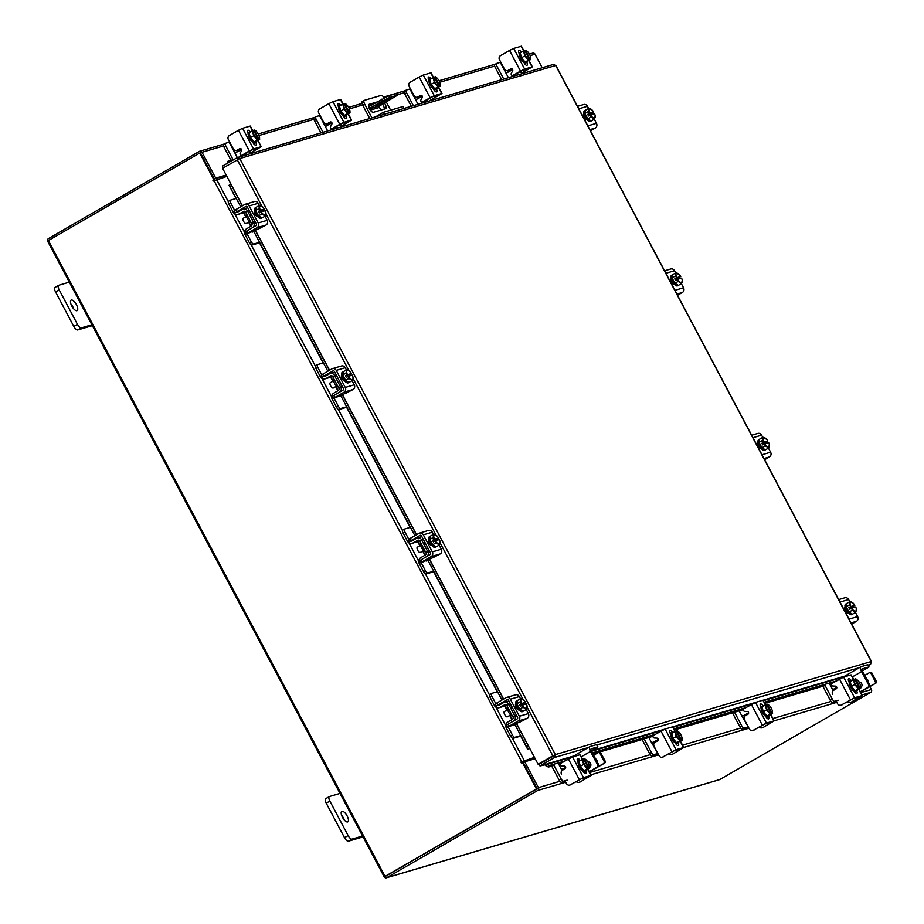 <?xml version="1.0" encoding="UTF-8"?>
<svg xmlns="http://www.w3.org/2000/svg" width="924" height="924" viewBox="0 0 924 924"><rect width="100%" height="100%" fill="white"/><g stroke="black" fill="none" stroke-linecap="round" stroke-linejoin="round"><path stroke-width="1.39" d="M377.419 104.4L374.878 105.81L377.419 104.4M369.508 108.836L379.856 105.786L397.251 95.345L395.83 93.682L397.251 95.345M379.856 105.786A1.213 1.109 -106.4 0 0 379.464 107.415L370.293 110.118M380.884 110.106L379.464 107.415M368.676 106.734L388.854 95.738L389.766 97.447L396.731 95.391M388.854 95.738L395.83 93.682M369.369 108.558L382.617 100.912L381.716 99.203M381.693 101.859L384.615 100.416M383.737 100.912L384.638 102.622L392.03 98.256L382.559 101.351L377.489 105.059L382.871 103.476L381.97 101.779M384.638 102.622L382.871 103.476M389.766 97.447L382.617 100.912M386.336 102.056L390.633 110.175M384.372 114.23L383.356 112.324L403.049 106.526L404.065 108.431M384.118 97.886A3.777 1.478 60 0 0 381.138 95.403L364.345 100.346A3.777 1.478 60 0 0 364.218 100.404A3.777 1.478 60 0 0 364.657 104.1L371.956 117.891M369.773 118.526L362.728 105.221A3.777 1.478 -120 0 1 362.289 101.525A3.777 1.478 -120 0 1 362.416 101.467L364.102 100.485M375.56 116.828L383.356 112.324M384.211 109.124A4.539 1.767 60 0 0 382.582 104.216M374.774 103.211L368.572 105.047M376.703 102.102L369.138 104.331A4.539 1.767 60 0 0 368.988 104.4A4.539 1.767 60 0 0 369.612 109.02A4.539 1.767 60 0 0 373.365 112.324L385.562 108.732A4.539 1.767 60 0 0 385.724 108.662A4.539 1.767 60 0 0 384.511 103.107M235.25 152.968L241.557 149.469M241.464 149.272L235.666 152.529M245.068 155.267L244.433 154.065M235.551 152.61L235.481 154.158L229.175 142.227L225.641 143.266A2.899 1.132 60 0 0 225.537 143.312A2.899 1.132 60 0 0 225.883 146.154L233.044 159.679M235.481 154.158L237.295 157.577M251.778 153.292L251.351 152.483L258.489 148.002M225.883 146.154L224.047 147.205L230.977 160.291M224.047 147.205A2.899 1.132 -120 0 1 223.712 144.363A2.899 1.132 -120 0 1 223.804 144.329L225.456 143.37M247.135 154.655L246.258 153.003M254.966 142.619A6.052 2.368 -120 0 1 254.793 142.758A6.052 2.368 -120 0 1 254.585 142.85A6.052 2.368 -120 0 1 249.572 138.461A6.052 2.368 -120 0 1 248.741 132.282A6.052 2.368 -120 0 1 248.937 132.201M249.133 132.617A6.052 2.368 -120 0 1 249.699 131.728A6.052 2.368 -120 0 1 249.907 131.635A6.052 2.368 -120 0 1 250.75 131.682M256.318 141.291A6.052 2.368 -120 0 1 255.752 142.204A6.052 2.368 -120 0 1 255.544 142.296A6.052 2.368 -120 0 1 254.065 141.961L259.656 139.374L254.019 141.973L257.311 140.067L253.673 135.759L252.379 130.758L249.087 132.652L250.381 137.653L254.019 141.973M253.95 141.88A6.052 2.368 -120 0 1 250.45 137.745M250.358 137.56A6.052 2.368 -120 0 1 249.11 132.756M253.557 142.735A6.052 2.368 -120 0 1 253.384 143.335M250.381 137.653L253.673 135.759M249.087 132.652L253.546 130.307L258.477 139.628M253.65 130.446L254.724 130.065L255.913 130.977A5.301 2.067 -120 0 1 256.757 131.809L257.08 132.201A5.301 2.067 -120 0 1 259.321 136.429L259.656 139.374M253.338 132.813A5.301 2.067 -120 0 1 253.603 130.353M255.705 137.503A5.301 2.067 -120 0 1 253.453 133.264M254.239 130.099L254.308 130.145A5.301 2.067 -120 0 1 255.913 130.977M259.17 139.42L254.308 130.145M259.436 136.879A5.301 2.067 -120 0 1 259.505 137.202A5.301 2.067 -120 0 1 259.17 139.339M258.477 139.547A5.301 2.067 -120 0 1 256.029 137.895M247.551 131.982A3.396 1.328 -120 0 1 248.29 132.825M248.129 133.495A3.396 1.328 -120 0 1 247.794 130.284A3.396 1.328 -120 0 1 247.909 130.238A3.396 1.328 -120 0 1 250 131.612M249.295 151.259A1.455 1.328 -106.4 0 0 251.305 152.46L261.249 146.731L257.657 140.54M238.438 130.296L242.573 128.286L253.523 148.949L249.376 150.958L238.438 130.296L229.371 135.539A3.026 2.772 -106.4 0 0 228.367 139.593L233.31 148.914A3.026 2.772 -106.4 0 0 237.133 150.185L239.662 148.729A1.455 1.328 73.6 0 1 241.499 150.774L240.217 153.13A1.455 1.328 73.6 0 0 241.788 155.301L242.677 155.036A1.455 1.328 73.6 0 1 242.388 155.093M258.616 148.233L251.686 150.011L242.943 154.932A1.455 1.328 73.6 0 1 242.677 155.036M240.367 148.568L238.011 149.931A3.026 2.772 73.6 0 1 237.456 150.173L236.579 150.427M253.523 148.949L260.949 146.754M249.376 150.958L242.053 155.186A1.455 1.328 73.6 0 1 241.788 155.301M255.74 142.215A3.396 1.328 -120 0 1 255.936 145.137A3.396 1.328 -120 0 1 252.933 142.585L252.795 142.308M242.573 128.286L250.312 126.068L252.714 130.619M253.661 142.781L253.707 142.874A3.396 1.328 -120 0 1 254.354 144.502M507.877 707.484A4.828 1.883 60 0 0 508.581 712.104A4.828 1.883 60 0 0 512.3 715.834M506.491 704.896L504.666 705.948A4.481 4.1 73.6 0 1 503.846 706.306L499.203 707.669A4.481 4.1 -106.4 0 0 500.023 707.322L504.666 705.948L506.906 710.106L504.712 705.924M497.493 691.683L491.672 693.404A2.899 1.132 60 0 0 491.568 693.439A2.899 1.132 60 0 0 491.914 696.28L490.078 697.343L494.363 705.439A4.481 4.1 -106.4 0 0 499.203 707.669M505.289 704.481L500.023 707.322M504.55 704.7A1.94 1.779 73.6 0 1 506.976 705.486M508.685 704.492L506.86 705.555L512.832 716.839L514.668 715.788L508.824 704.458A4.239 3.881 -106.4 0 0 503.476 702.679L498.948 705.289A2.183 1.998 73.6 0 1 498.544 705.462M491.914 696.28L495.795 703.614M490.078 697.343A2.899 1.132 -120 0 1 489.743 694.501A2.899 1.132 -120 0 1 489.836 694.455L491.487 693.508M508.246 727.142L512.439 735.054A2.899 1.132 60 0 0 514.911 737.283L520.732 735.562M513.501 725.386L515.095 724.913M514.911 737.283L513.074 738.345L520.674 736.105M513.074 738.345A2.899 1.132 -120 0 1 510.602 736.116L506.317 728.02A4.481 4.1 -106.4 0 1 507.807 722.014L512.335 719.403A1.94 1.779 73.6 0 0 512.97 716.805L516.435 715.268M514.506 720.443A4.239 3.881 -106.4 0 0 514.807 715.742L514.668 715.788M513.201 717.509L512.97 716.805M519.773 709.182A6.052 2.368 -120 0 0 523.088 711.191L522.372 711.642A6.052 2.368 -120 0 1 517.024 707.091A6.052 2.368 -120 0 1 516.32 701.166L517.29 700.611A6.052 2.368 -120 0 1 517.452 700.542M519.646 709.031A6.052 2.368 -120 0 1 517.983 706.537A6.052 2.368 -120 0 1 516.909 703.869M516.863 703.695A6.052 2.368 -120 0 1 517.29 700.611M515.731 706.352A3.142 1.224 -120 0 1 515.938 704.746A3.142 1.224 -120 0 1 516.031 704.7M507.646 709.667L504.331 711.584A3.026 1.178 60 0 0 504.689 714.552A3.026 1.178 60 0 0 507.357 716.828L510.672 714.91M519.704 709.135L523.157 711.226L526.449 709.332L522.996 707.241L519.704 709.135L522.996 707.23L522.337 705.151L520.42 706.259L519.577 704.654L521.482 703.557L520.143 701.859L516.851 703.765L519.704 709.135M516.851 703.753A6.11 2.391 60 0 0 516.851 703.765L520.143 701.859L520.755 698.567L517.463 700.473L516.851 703.753M524.208 700.658L520.755 698.567M523.007 699.491A5.301 2.067 -120 0 1 523.492 699.861A5.301 2.067 -120 0 1 525.56 702.344L523.631 703.464L524.231 704.585M526.449 709.332L527.061 706.04M524.936 707.969A5.301 2.067 -120 0 1 522.395 705.128L522.337 705.151M527.096 707.622A5.301 2.067 -120 0 1 525.248 708.165M521.482 703.557L521.552 703.522A5.301 2.067 -120 0 1 520.789 700.149M525.56 702.344L521.552 703.522M519.577 704.654L523.631 703.464M522.395 705.128L526.403 703.938A5.301 2.067 -120 0 1 527.084 706.086A5.301 2.067 -120 0 1 527.154 707.322M520.847 699.849A5.301 2.067 -120 0 1 522.695 699.306M519.011 709.967A3.396 1.328 -120 0 1 516.169 707.345A3.396 1.328 -120 0 1 515.777 704.019A3.396 1.328 -120 0 1 515.846 703.984L515.673 704.088M507.611 727.269L506.548 725.248L508.061 724.173L509.124 726.195L507.877 727.246L519.6 722.071M509.124 726.195L518.191 720.963A3.511 3.211 -106.4 0 0 519.357 716.25L510.325 699.214A3.511 3.211 -106.4 0 0 505.902 697.736L496.835 702.979L497.909 705L506.964 699.768A1.213 1.109 73.6 0 1 508.5 700.276L517.521 717.313A1.213 1.109 73.6 0 1 517.117 718.93L508.061 724.173M507.091 701.512L508.212 701.177M497.909 705L496.662 706.051M519.357 716.25L528.366 713.605L526.183 709.482M520.489 698.729L519.334 696.557L510.325 699.214M528.366 713.605A3.511 3.211 73.6 0 1 527.2 718.306L519.669 722.21M506.537 697.458L515.557 694.813A3.511 3.211 73.6 0 1 519.334 696.557M496.396 706.075L495.322 704.053L496.835 702.979M246.708 214.218A4.828 1.883 60 0 0 247.413 218.838A4.828 1.883 60 0 0 251.132 222.569M245.322 211.631L243.497 212.682A4.481 4.1 73.6 0 1 242.677 213.04L238.022 214.403A4.481 4.1 -106.4 0 0 238.854 214.056L243.497 212.682M236.325 198.417L230.503 200.138A2.899 1.132 60 0 0 230.399 200.173A2.899 1.132 60 0 0 230.746 203.026L228.909 204.077L233.195 212.173A4.481 4.1 -106.4 0 0 238.022 214.403M244.121 211.215L238.854 214.056M243.382 211.434A1.94 1.779 73.6 0 1 245.807 212.22M247.517 211.226L245.692 212.289L251.663 223.585L253.499 222.522L247.655 211.192A4.239 3.881 -106.4 0 0 242.307 209.413L237.78 212.035A2.183 1.998 73.6 0 1 237.376 212.197M230.746 203.026L234.627 210.36M228.909 204.077A2.899 1.132 -120 0 1 228.575 201.236A2.899 1.132 -120 0 1 228.667 201.189L230.319 200.242M247.078 233.876L251.27 241.788A2.899 1.132 60 0 0 253.742 244.017L259.563 242.307M252.333 232.12L253.927 231.647M253.742 244.017L251.905 245.079L259.505 242.839M251.905 245.079A2.899 1.132 -120 0 1 249.434 242.85L245.149 234.754A4.481 4.1 -106.4 0 1 246.627 228.748L251.166 226.137A1.94 1.779 73.6 0 0 251.802 223.539L255.267 222.003M253.338 227.177A4.239 3.881 -106.4 0 0 253.638 222.476L253.499 222.522M261.954 217.948L261.203 218.376A6.052 2.368 -120 0 1 255.856 213.825A6.052 2.368 -120 0 1 255.151 207.912L256.11 207.346A6.052 2.368 -120 0 1 256.283 207.276M258.477 215.766A6.052 2.368 -120 0 1 256.814 213.271A6.052 2.368 -120 0 1 255.74 210.603M255.694 210.429A6.052 2.368 -120 0 1 256.11 207.346M261.919 217.925A6.052 2.368 -120 0 1 258.605 215.916M254.55 213.086A3.142 1.224 -120 0 1 254.77 211.481A3.142 1.224 -120 0 1 254.862 211.434M246.477 216.412L243.162 218.318A3.026 1.178 60 0 0 243.52 221.286A3.026 1.178 60 0 0 246.188 223.562L249.503 221.645M258.535 215.87A6.11 2.391 60 0 0 258.535 215.881L261.989 217.96L265.28 216.066L261.827 213.975L258.535 215.881L261.827 213.975L261.157 211.885L259.251 212.994L258.397 211.4L260.314 210.291L258.974 208.593L255.682 210.499L258.535 215.87M255.682 210.487A6.11 2.391 60 0 0 255.682 210.499L258.974 208.593L259.586 205.301L256.295 207.207L255.682 210.487M263.04 207.392L259.586 205.301M261.839 206.225A5.301 2.067 -120 0 1 262.324 206.595A5.301 2.067 -120 0 1 264.391 209.078L262.462 210.198L263.063 211.319M265.28 216.066L265.893 212.774M263.767 214.715A5.301 2.067 -120 0 1 261.226 211.862L261.157 211.885M265.927 214.356A5.301 2.067 -120 0 1 264.079 214.899M260.314 210.291L260.372 210.256A5.301 2.067 -120 0 1 259.621 206.884M264.391 209.078L260.372 210.256M258.397 211.4L262.462 210.198M261.226 211.862L265.234 210.684A5.301 2.067 -120 0 1 265.916 212.82A5.301 2.067 -120 0 1 265.985 214.056M259.679 206.583A5.301 2.067 -120 0 1 261.527 206.04M257.842 216.701A3.396 1.328 -120 0 1 255.001 214.079A3.396 1.328 -120 0 1 254.608 210.753A3.396 1.328 -120 0 1 254.666 210.718L254.504 210.822M246.442 234.003L245.38 231.982L246.881 230.908L247.955 232.929L246.708 233.98L258.431 228.817M247.955 232.929L257.022 227.697A3.511 3.211 -106.4 0 0 258.177 222.996L249.157 205.948A3.511 3.211 -106.4 0 0 244.733 204.481L235.666 209.713L236.74 211.735L245.796 206.502A1.213 1.109 73.6 0 1 247.332 207.011L256.352 224.047A1.213 1.109 73.6 0 1 255.948 225.675L246.881 230.908M245.923 208.247L247.031 207.912M236.74 211.735L235.481 212.786M258.177 222.996L267.198 220.339L265.015 216.216M259.321 205.463L258.166 203.292L249.157 205.948M267.198 220.339A3.511 3.211 73.6 0 1 266.031 225.04L258.501 228.944M245.368 204.204L254.377 201.548A3.511 3.211 73.6 0 1 258.166 203.292M235.227 212.809L234.153 210.787L235.666 209.713M553.915 755.428L555.359 754.596L554.666 757.437L553.915 755.428L538.138 764.287L516.632 723.665M242.435 205.798L222.58 168.295L239.766 158.558L237.098 157.669L238.334 159.39L223.804 167.59M223.238 167.752L222.407 166.158L237.491 157.507L553.395 64.437L555.694 65.489L239.766 158.558L555.359 754.596L553.534 755.589M527.154 707.287L552.841 755.797L538.138 764.287M555.359 754.596L871.274 661.526L870.385 662.242L871.274 661.526L870.57 664.379L868.352 665.661M588.299 747.528L554.666 757.437L539.962 765.938L546.939 764.425A2.414 0.716 28.6 0 0 549.768 765.407L548.937 766.932A2.414 0.716 -151.4 0 1 546.107 765.938L546.904 764.391M553.822 755.855L539.119 764.344L539.962 765.938M227.281 163.34A2.414 0.924 -87.4 0 1 228.182 161.111L234.222 159.332M228.182 161.111L232.213 160.487M229.845 161.192A2.414 0.924 92.6 0 0 229.14 162.266M229.071 185.308L240.748 206.78M529.279 748.486L527.685 749.318L526.715 746.869L528.309 746.038L529.683 748.313M520.455 735.643L527.685 749.341L529.752 748.452M229.083 185.262L230.653 184.442L231.924 186.267L230.33 187.087M526.715 746.869L514.945 724.635M512.208 719.473L510.002 715.303M507.172 709.944L504.954 705.774M501.917 700.034L427.916 560.267M425.179 555.105L422.973 550.935M420.143 545.587L417.937 541.418M414.899 535.677L340.852 395.818M338.115 390.656L335.897 386.486M333.067 381.138L330.861 376.969M327.824 371.229L253.777 231.37M251.039 226.207L248.833 222.037M246.003 216.69L243.786 212.52M528.309 746.038L516.504 723.746M506.872 705.543L506.548 704.943M503.476 699.145L429.475 559.378M426.172 553.141L425.825 552.471M419.831 541.187L425.814 552.483L427.639 551.42L421.667 540.136L419.831 541.187L419.519 540.575M416.447 534.777L342.4 394.929M339.096 388.692L338.75 388.022L342.342 386.451M332.756 376.738L338.738 388.034L340.563 386.971L334.592 375.675L332.756 376.738L332.444 376.126M329.383 370.328L255.336 230.48M252.033 224.243L251.675 223.573M245.703 212.289L245.38 211.677M242.307 205.879L231.924 186.267M545.148 764.402A2.125 1.94 -106.4 0 0 546.072 765.915M831.843 683.587L829.764 684.199M825.12 685.562L764.876 703.314M743.381 709.644L674.508 729.937M653.014 736.266L592.942 753.961M560.741 763.455L558.662 764.067M554.019 765.43L548.937 766.932M836.035 681.08L764.298 702.217M745.668 707.703L673.919 728.84M655.301 734.326L592.365 752.864M564.934 760.949L549.768 765.407M542.192 67.729L535.031 54.193A2.125 1.94 73.6 0 0 532.732 53.142L529.394 54.123M224.37 143.982L199.746 151.236A2.125 1.94 -106.4 0 1 202.033 152.298L215.708 178.136L226.161 175.052M200.254 152.98L214.276 178.967L226.334 175.398M215.708 178.136L214.276 178.967M535.181 758.708L524.74 761.78L538.415 787.618A2.125 1.94 -106.4 0 1 537.71 790.459L386.821 877.638A2.125 1.94 -106.4 0 1 386.428 877.8L719.426 779.694A2.125 1.94 73.6 0 0 719.819 779.533L870.708 692.365L862 694.929M870.708 692.365A2.125 1.94 73.6 0 0 871.413 689.512L869.877 686.624M524.74 761.78L523.296 762.623L536.983 788.449M386.428 877.8A2.125 1.94 -106.4 0 1 384.141 876.737L47.759 241.43A2.125 1.94 -106.4 0 1 48.464 238.577L199.353 151.409A2.125 1.94 -106.4 0 1 199.746 151.236M536.879 788.865L385.92 876.067M213.64 180.861L214.553 179.499L213.86 179.706L212.89 180.261L213.225 181.092L226.865 176.38M534.476 757.38L520.928 762.057L521.275 762.889L523.019 762.081L537.121 788.726L536.428 788.934L522.326 762.288M534.626 757.657L520.928 762.057M213.86 179.706L199.757 153.061L48.36 240.517L385.031 876.391L536.428 788.934M214.553 179.499L200.45 152.853L199.757 153.061M521.679 762.658L521.621 761.85M385.031 876.391L537.121 788.726M506.364 73.1L512.67 69.6M512.566 69.404L506.779 72.661M516.169 75.398L515.534 74.197M506.664 72.73L506.595 74.29L500.277 62.358L496.754 63.398A2.899 1.132 60 0 0 496.65 63.433A2.899 1.132 60 0 0 496.985 66.274L503.753 79.06M506.595 74.29L508.396 77.685M522.892 73.423L522.464 72.615M496.985 66.274L495.16 67.337L501.686 79.672M495.16 67.337A2.899 1.132 -120 0 1 494.814 64.495A2.899 1.132 -120 0 1 494.918 64.449L496.569 63.502M518.249 74.786L517.371 73.135M526.079 62.751A6.052 2.368 -120 0 1 525.895 62.89A6.052 2.368 -120 0 1 525.687 62.982A6.052 2.368 -120 0 1 520.686 58.582A6.052 2.368 -120 0 1 519.842 52.414A6.052 2.368 -120 0 1 520.05 52.322M520.247 52.749A6.052 2.368 -120 0 1 520.813 51.859A6.052 2.368 -120 0 1 521.021 51.767A6.052 2.368 -120 0 1 521.864 51.813M527.431 61.423A6.052 2.368 -120 0 1 526.865 62.335A6.052 2.368 -120 0 1 526.657 62.416A6.052 2.368 -120 0 1 525.178 62.081M525.051 62.012A6.052 2.368 -120 0 1 521.563 57.877M521.459 57.681A6.052 2.368 -120 0 1 520.224 52.887M524.659 62.867A6.052 2.368 -120 0 1 524.486 63.467M520.2 52.784L521.494 57.785L525.132 62.093L530.769 59.506L525.132 62.104A6.11 2.391 60 0 0 525.132 62.104L528.413 60.199L524.786 55.89L523.492 50.878L520.2 52.784L524.716 50.485L529.591 59.76M521.494 57.785L524.786 55.89M524.763 50.577L525.825 50.185L527.015 51.109A5.301 2.067 -120 0 1 527.858 51.94L528.193 52.322A5.301 2.067 -120 0 1 530.434 56.56L530.769 59.506M524.451 52.945A5.301 2.067 -120 0 1 524.716 50.485M526.807 57.635A5.301 2.067 -120 0 1 524.566 53.396M525.352 50.231L525.409 50.277A5.301 2.067 -120 0 1 527.015 51.109M530.284 59.552L525.409 50.277M530.549 57.011A5.301 2.067 -120 0 1 530.619 57.323A5.301 2.067 -120 0 1 530.284 59.471M529.579 59.679A5.301 2.067 -120 0 1 527.142 58.016M518.653 52.114A3.396 1.328 -120 0 1 519.392 52.957M519.23 53.627A3.396 1.328 -120 0 1 518.895 50.416A3.396 1.328 -120 0 1 519.011 50.37A3.396 1.328 -120 0 1 521.113 51.744M520.397 71.391A1.455 1.328 -106.4 0 0 522.407 72.592L529.602 68.133M509.54 50.427L513.686 48.418L524.624 69.081L520.478 71.09L509.54 50.427L500.473 55.659A3.026 2.772 -106.4 0 0 499.48 59.714L504.423 69.046A3.026 2.772 -106.4 0 0 508.235 70.316L510.764 68.861A1.455 1.328 73.6 0 1 512.612 70.905L511.33 73.262A1.455 1.328 73.6 0 0 512.901 75.433L513.779 75.167A1.455 1.328 73.6 0 1 513.501 75.214M529.729 68.364L522.799 70.132L514.044 75.052A1.455 1.328 73.6 0 1 513.779 75.167M511.48 68.699L509.124 70.062A3.026 2.772 73.6 0 1 508.57 70.293L507.68 70.559M524.624 69.081L532.051 66.886L528.759 60.661M520.478 71.09L513.167 75.318A1.455 1.328 73.6 0 1 512.901 75.433M529.002 60.522L532.363 66.863L522.407 72.592M525.895 62.89L526.865 62.335A3.396 1.328 -120 0 1 527.05 65.269A3.396 1.328 -120 0 1 524.047 62.716L523.896 62.439M513.686 48.418L521.425 46.2L523.827 50.751M524.774 62.901L524.82 63.005A3.396 1.328 -120 0 1 525.456 64.634M598.995 752.459A1.513 1.386 73.6 0 1 600.9 753.095L605.128 761.076A1.513 1.386 73.6 0 1 604.631 763.109L589.373 771.921M600.9 753.095L599.93 753.383L604.157 761.364L605.128 761.076M599.93 753.383A1.513 1.386 -106.4 0 0 598.024 752.748L593.635 755.278M604.631 763.109L598.071 766.62M603.661 763.397A1.513 1.386 -106.4 0 0 604.157 761.364M597.158 761.919A3.188 2.922 -106.4 0 0 595.495 758.766M565.684 767.324L564.102 768.237L564.518 769.022M558.073 762.958L560.856 768.202L562.531 769.068L564.102 768.237M551.732 766.1L559.159 780.11A2.899 1.132 60 0 0 561.619 782.339L565.222 781.277M553.43 764.333L561.168 778.944A2.899 1.132 60 0 0 563.64 781.173L567.174 780.133M584.915 771.274A6.052 2.368 -120 0 1 584.742 771.413A6.052 2.368 -120 0 1 584.534 771.505A6.052 2.368 -120 0 1 579.521 767.105A6.052 2.368 -120 0 1 578.69 760.937A6.052 2.368 -120 0 1 578.886 760.845M586.266 769.946A6.052 2.368 -120 0 1 585.701 770.859A6.052 2.368 -120 0 1 585.493 770.939A6.052 2.368 -120 0 1 584.014 770.604M583.899 770.535A6.052 2.368 -120 0 1 580.399 766.4M580.307 766.204A6.052 2.368 -120 0 1 579.059 761.411M579.082 761.272A6.052 2.368 -120 0 1 579.648 760.383A6.052 2.368 -120 0 1 579.856 760.29A6.052 2.368 -120 0 1 580.699 760.337M583.968 770.628L589.604 768.029L583.968 770.628A6.11 2.391 60 0 0 583.968 770.628L587.26 768.722L583.622 764.402L580.33 766.308L583.968 770.616M583.622 764.402L582.328 759.401L579.036 761.307L580.33 766.308M589.604 768.029L589.269 765.084A5.301 2.067 -120 0 0 587.029 760.845L586.705 760.464A5.301 2.067 -120 0 0 585.862 759.632L584.673 758.72A6.11 2.391 -120 0 1 584.673 758.72L583.598 759.089M579.036 761.307L583.494 758.962L588.426 768.202A5.301 2.067 -120 0 1 585.978 766.539M589.385 765.534A5.301 2.067 -120 0 1 589.454 765.846A5.301 2.067 -120 0 1 589.119 767.994L589.119 768.075M589.119 767.994L584.187 758.754M585.643 766.158A5.301 2.067 -120 0 1 583.402 761.919M583.287 761.468A5.301 2.067 -120 0 1 583.552 759.008M584.257 758.8A5.301 2.067 -120 0 1 585.862 759.632M585.654 770.882A3.396 1.328 -120 0 1 585.689 773.411A3.396 1.328 -120 0 1 585.573 773.457A3.396 1.328 -120 0 1 582.744 770.962M561.503 774.254A3.026 2.772 -106.4 0 1 562.497 770.189L565.026 768.733A1.455 1.328 73.6 0 0 564.345 766.008L561.746 765.892A1.455 1.328 73.6 0 1 561.064 763.178L572.522 756.941L583.471 777.604L570.258 784.846L581.635 778.655L589.166 776.46L580.388 781.866L591.198 775.386L583.471 777.604M576.253 781.635A3.026 2.772 -106.4 0 0 579.498 782.131M571.136 784.591A3.026 2.772 73.6 0 1 570.582 784.822L569.704 785.088A3.026 2.772 -106.4 0 0 570.258 784.846M582.409 759.366L579.96 754.746L572.522 756.941M579.96 754.746L582.663 759.262M578.077 762.15L577.927 761.884A3.396 1.328 -120 0 1 577.535 758.558A3.396 1.328 -120 0 1 580.018 760.256M569.704 785.088A3.026 2.772 -106.4 0 1 566.435 783.575L564.957 780.792M580.388 781.866A3.026 2.772 73.6 0 1 579.833 782.108L578.944 782.362M583.598 771.424A3.396 1.328 -120 0 1 584.095 772.776M577.292 760.244A3.396 1.328 -120 0 1 578.262 761.422M870.096 672.591A1.513 1.386 73.6 0 1 872.013 673.226L876.241 681.207A1.513 1.386 73.6 0 1 875.744 683.24L860.475 692.053M872.013 673.226L871.043 673.504L875.271 681.496L876.241 681.207M871.043 673.504A1.513 1.386 -106.4 0 0 869.126 672.868L864.749 675.398M875.744 683.24L869.184 686.751M874.762 683.529A1.513 1.386 -106.4 0 0 875.271 681.496M868.271 682.051A3.188 2.922 -106.4 0 0 866.596 678.897M836.786 687.456L835.215 688.368L835.631 689.154M829.186 683.09L831.958 688.334L833.633 689.2L835.215 688.368M822.845 686.232L830.26 700.242A2.899 1.132 60 0 0 832.732 702.471L836.336 701.408M824.543 684.465L832.281 699.075A2.899 1.132 60 0 0 834.753 701.304L838.276 700.265M856.028 691.406A6.052 2.368 -120 0 1 855.843 691.545A6.052 2.368 -120 0 1 855.636 691.626A6.052 2.368 -120 0 1 850.634 687.237A6.052 2.368 -120 0 1 849.791 681.069A6.052 2.368 -120 0 1 849.999 680.976M857.38 690.078A6.052 2.368 -120 0 1 856.814 690.99A6.052 2.368 -120 0 1 856.606 691.071A6.052 2.368 -120 0 1 855.127 690.736L860.718 688.161L855.081 690.748A6.11 2.391 60 0 1 855.07 690.748L858.361 688.854L854.735 684.534L851.443 686.44L855.07 690.748M855 690.667A6.052 2.368 -120 0 1 851.512 686.52M851.408 686.336A6.052 2.368 -120 0 1 850.172 681.542M850.196 681.404A6.052 2.368 -120 0 1 850.761 680.514A6.052 2.368 -120 0 1 850.969 680.422A6.052 2.368 -120 0 1 851.812 680.468M854.735 684.534L853.429 679.533L850.149 681.438L851.443 686.44M860.718 688.161L860.383 685.215A5.301 2.067 -120 0 0 858.142 680.976L857.807 680.584A5.301 2.067 -120 0 0 856.964 679.764L855.786 678.84A6.11 2.391 -120 0 1 855.786 678.84L854.712 679.221M850.149 681.438L854.665 679.14L859.528 688.334A5.301 2.067 -120 0 1 857.091 686.671M860.498 685.666A5.301 2.067 -120 0 1 860.567 685.978A5.301 2.067 -120 0 1 860.232 688.126L860.232 688.207M860.232 688.126L855.301 678.886M856.756 686.278A5.301 2.067 -120 0 1 854.515 682.051M854.4 681.6A5.301 2.067 -120 0 1 854.665 679.14M855.358 678.932A5.301 2.067 -120 0 1 856.964 679.764M856.767 691.013A3.396 1.328 -120 0 1 856.791 693.543A3.396 1.328 -120 0 1 856.675 693.589A3.396 1.328 -120 0 1 853.845 691.094M832.605 694.374A3.026 2.772 -106.4 0 1 833.61 690.32L836.139 688.865A1.455 1.328 73.6 0 0 835.458 686.139L832.859 686.024A1.455 1.328 73.6 0 1 832.178 683.31L843.635 677.073L854.573 697.736L841.371 704.977L852.736 698.787L860.279 696.592L851.489 701.997L862.311 695.518L854.573 697.736M847.366 701.766A3.026 2.772 -106.4 0 0 850.611 702.252M842.249 704.723A3.026 2.772 73.6 0 1 841.695 704.954L840.817 705.22A3.026 2.772 -106.4 0 0 841.371 704.977M853.51 679.498L851.062 674.878L843.635 677.073M851.062 674.878L853.776 679.394M849.179 682.282L849.041 682.016A3.396 1.328 -120 0 1 848.648 678.69A3.396 1.328 -120 0 1 851.131 680.387M840.817 705.22A3.026 2.772 -106.4 0 1 837.548 703.707L836.07 700.912M851.489 701.997A3.026 2.772 73.6 0 1 850.935 702.24L850.057 702.494M854.712 691.556A3.396 1.328 -120 0 1 855.208 692.908M848.394 680.376A3.396 1.328 -120 0 1 849.364 681.554M587.733 761.826A3.026 2.772 73.6 0 1 587.768 761.815A3.026 2.772 73.6 0 0 587.733 761.826A3.026 2.772 73.6 0 1 589.604 767.428M596.546 744.629L590.09 746.523A4.955 1.929 60 0 0 589.916 746.604A4.955 1.929 60 0 0 590.494 751.443L597.262 764.229L598.232 763.952L591.464 751.166A2.414 0.947 60 0 1 591.187 748.786A2.414 0.947 60 0 1 591.268 748.752L597.724 746.858L596.546 744.629L597.724 746.858M591.302 750.831L597.932 746.835M574.936 756.225A4.955 1.929 -120 0 1 575.456 754.954A4.955 1.929 -120 0 1 575.617 754.885M589.223 771.656L596.465 767.474A2.414 2.218 -106.4 0 0 597.262 764.229M598.232 763.952A2.414 2.218 73.6 0 1 597.435 767.197L596.465 767.474M589.339 771.863L597.435 767.197M858.846 681.958A3.026 2.772 73.6 0 1 858.87 681.935A3.026 2.772 73.6 0 0 858.846 681.958A3.026 2.772 73.6 0 1 860.718 687.548M867.648 664.76L861.191 666.654A4.955 1.929 60 0 0 861.029 666.735A4.955 1.929 60 0 0 861.595 671.575L868.375 684.361L869.345 684.072L862.566 671.286A2.414 0.947 60 0 1 862.288 668.918A2.414 0.947 60 0 1 862.369 668.884L868.826 666.978L867.648 664.76L868.826 666.978M862.404 670.963L869.045 666.966M846.049 676.356A4.955 1.929 -120 0 1 846.557 675.086A4.955 1.929 -120 0 1 846.731 675.017M860.336 691.787L867.567 687.606A2.414 2.218 -106.4 0 0 868.375 684.361M869.345 684.072A2.414 2.218 73.6 0 1 868.537 687.317L867.567 687.606M860.452 691.995L868.537 687.317M347.62 821.944A6.052 2.368 60 0 0 347.828 821.852A6.052 2.368 60 0 0 346.985 815.684A6.052 2.368 60 0 0 341.972 811.295A6.052 2.368 60 0 0 341.776 811.388A6.052 2.368 60 0 0 342.608 817.555A6.052 2.368 60 0 0 347.62 821.944M344.386 820.096A6.052 2.368 60 0 0 341.58 815.234M340.02 793.404L329.475 796.511A4.597 1.802 60 0 0 329.325 796.58A4.597 1.802 60 0 0 329.856 801.073L348.129 835.585A4.597 1.802 60 0 0 352.032 839.108L362.578 836.001M329.856 801.073L326.23 803.164L344.502 837.675L348.129 835.585M352.032 839.108L348.406 841.21L363.04 836.89M348.406 841.21A4.597 1.802 -120 0 1 344.502 837.675M326.23 803.164A4.597 1.802 -120 0 1 325.698 798.671A4.597 1.802 -120 0 1 325.849 798.602L329.187 796.673M76.923 310.707A6.052 2.368 60 0 0 77.131 310.614A6.052 2.368 60 0 0 76.299 304.446A6.052 2.368 60 0 0 71.287 300.046A6.052 2.368 60 0 0 71.079 300.138A6.052 2.368 60 0 0 71.922 306.306A6.052 2.368 60 0 0 76.923 310.707M73.701 308.859A6.052 2.368 60 0 0 70.894 303.996M69.323 282.155L58.789 285.262A4.597 1.802 60 0 0 58.628 285.331A4.597 1.802 60 0 0 59.171 289.836L77.443 324.336A4.597 1.802 60 0 0 81.347 327.87L91.88 324.763M59.171 289.836L55.544 291.926L73.816 326.438L77.443 324.336M81.347 327.87L77.72 329.96L92.354 325.652M77.72 329.96A4.597 1.802 -120 0 1 73.816 326.438M55.544 291.926A4.597 1.802 -120 0 1 55.013 287.422A4.597 1.802 -120 0 1 55.163 287.364L58.501 285.435M333.783 378.667A4.828 1.883 60 0 0 334.488 383.287A4.828 1.883 60 0 0 338.196 387.017M332.397 376.08L330.561 377.131A4.481 4.1 73.6 0 1 329.741 377.489L325.098 378.852A4.481 4.1 -106.4 0 0 325.918 378.505L330.561 377.131M323.4 362.866L317.579 364.587A2.899 1.132 60 0 0 317.475 364.633A2.899 1.132 60 0 0 317.81 367.475L315.985 368.526L320.27 376.622A4.481 4.1 -106.4 0 0 325.098 378.852M331.185 375.664L325.918 378.505M330.457 375.883A1.94 1.779 73.6 0 1 332.883 376.669M334.592 375.675L334.731 375.641A4.239 3.881 -106.4 0 0 329.383 373.862L324.855 376.484A2.183 1.998 73.6 0 1 324.451 376.657M317.81 367.475L321.702 374.809M315.985 368.526A2.899 1.132 -120 0 1 315.638 365.685A2.899 1.132 -120 0 1 315.742 365.65L317.394 364.691M334.153 398.325L338.346 406.237A2.899 1.132 60 0 0 340.806 408.466L346.639 406.756M339.408 396.569L340.991 396.096M340.806 408.466L338.981 409.528L346.581 407.288M338.981 409.528A2.899 1.132 -120 0 1 336.509 407.299L332.224 399.203A4.481 4.1 -106.4 0 1 333.703 393.197L338.23 390.586A1.94 1.779 73.6 0 0 338.877 387.988M340.413 391.637A4.239 3.881 -106.4 0 0 340.713 386.925L340.563 386.971M345.599 380.318L348.891 378.424L348.233 376.334L346.315 377.442L345.472 375.849L347.389 374.74L346.05 373.042L346.65 369.762L343.358 371.656L342.758 374.948L345.599 380.318A6.11 2.391 60 0 0 345.611 380.33L349.064 382.409L348.279 382.825A6.052 2.368 -120 0 1 342.931 378.274A6.052 2.368 -120 0 1 342.227 372.36L343.185 371.794A6.052 2.368 -120 0 1 343.347 371.725M345.541 380.214A6.052 2.368 -120 0 1 343.89 377.72A6.052 2.368 -120 0 1 342.816 375.052M342.769 374.878A6.052 2.368 -120 0 1 343.185 371.794M348.995 382.374A6.052 2.368 -120 0 1 345.68 380.365M341.626 377.535A3.142 1.224 -120 0 1 341.845 375.929A3.142 1.224 -120 0 1 341.926 375.883M333.552 380.861L330.238 382.767A3.026 1.178 60 0 0 330.584 385.735A3.026 1.178 60 0 0 333.264 388.011L336.579 386.093M348.891 378.424A6.11 2.391 60 0 0 348.902 378.424L352.356 380.515L349.064 382.409M348.902 378.424L345.611 380.33M346.05 373.042L342.758 374.948L346.05 373.042M265.985 214.022L348.937 370.697L346.65 369.762M345.472 375.849L351.455 373.527A5.301 2.067 -120 0 0 349.399 371.044A5.301 2.067 -120 0 0 348.914 370.674L350.104 371.841M349.538 374.647L350.127 375.768M352.356 380.515L353.06 378.505L436.012 535.146M352.956 377.223L353.06 378.505A5.301 2.067 -120 0 0 352.991 377.269L353.049 377.581M350.843 379.163A5.301 2.067 -120 0 1 348.29 376.311L348.233 376.334M353.003 378.805A5.301 2.067 -120 0 1 351.155 379.348M347.389 374.74L347.447 374.705A5.301 2.067 -120 0 1 346.696 371.332M351.455 373.527L347.447 374.705M348.29 376.311L352.298 375.132A5.301 2.067 -120 0 1 352.991 377.269M346.754 371.032A5.301 2.067 -120 0 1 348.602 370.489M344.906 381.15A3.396 1.328 -120 0 1 342.076 378.528A3.396 1.328 -120 0 1 341.672 375.202A3.396 1.328 -120 0 1 341.741 375.167M333.518 398.452L332.444 396.431L333.957 395.357L335.031 397.378L333.783 398.429L345.495 393.266M335.031 397.378L344.098 392.146A3.511 3.211 -106.4 0 0 345.253 387.445L336.232 370.397A3.511 3.211 -106.4 0 0 331.797 368.93L322.742 374.162L323.804 376.183L332.871 370.951A1.213 1.109 73.6 0 1 334.396 371.46L343.428 388.496A1.213 1.109 73.6 0 1 343.023 390.124L333.957 395.357M332.987 372.695L334.107 372.36M323.804 376.183L322.557 377.235M345.253 387.445L354.262 384.788L352.079 380.665M346.385 369.912L345.241 367.74L336.232 370.397M354.262 384.788A3.511 3.211 73.6 0 1 353.107 389.489L345.564 393.393M332.444 368.653L341.453 365.996A3.511 3.211 73.6 0 1 345.241 367.74M322.291 377.258L321.229 375.236L322.742 374.162M420.847 543.116A4.828 1.883 60 0 0 421.552 547.736A4.828 1.883 60 0 0 425.271 551.466M419.461 540.528L417.636 541.579A4.481 4.1 73.6 0 1 416.816 541.938L412.173 543.3A4.481 4.1 -106.4 0 0 412.993 542.954L417.636 541.579L419.877 545.738L417.683 541.556M410.475 527.315L404.643 529.036A2.899 1.132 60 0 0 404.55 529.082A2.899 1.132 60 0 0 404.885 531.924L403.049 532.975L407.334 541.071A4.481 4.1 -106.4 0 0 412.173 543.3M418.26 540.113L412.993 542.954M417.521 540.332A1.94 1.779 73.6 0 1 419.958 541.118M421.667 540.136L421.806 540.09A4.239 3.881 -106.4 0 0 416.458 538.311L411.919 540.933A2.183 1.998 73.6 0 1 411.526 541.106M404.885 531.924L408.766 539.258M403.049 532.975A2.899 1.132 -120 0 1 402.714 530.133A2.899 1.132 -120 0 1 402.818 530.099L404.458 529.14M421.217 562.774L425.41 570.686A2.899 1.132 60 0 0 427.881 572.915L433.702 571.205M426.472 561.018L428.066 560.556M427.881 572.915L426.045 573.977L433.645 571.737M426.045 573.977A2.899 1.132 -120 0 1 423.585 571.748L419.3 563.652A4.481 4.1 -106.4 0 1 420.778 557.657L425.306 555.035A1.94 1.779 73.6 0 0 425.952 552.437L429.406 550.9M427.477 556.086A4.239 3.881 -106.4 0 0 427.777 551.374L427.639 551.42M432.744 544.813A6.052 2.368 -120 0 0 436.059 546.823L435.343 547.285A6.052 2.368 -120 0 1 429.995 542.723A6.052 2.368 -120 0 1 429.29 536.809L430.261 536.243A6.052 2.368 -120 0 1 430.422 536.174M432.617 544.663A6.052 2.368 -120 0 1 430.965 542.169A6.052 2.368 -120 0 1 429.891 539.5M429.845 539.327A6.052 2.368 -120 0 1 430.261 536.243M428.701 541.984A3.142 1.224 -120 0 1 428.909 540.378A3.142 1.224 -120 0 1 429.002 540.344M420.628 545.31L417.313 547.227A3.026 1.178 60 0 0 417.66 550.184A3.026 1.178 60 0 0 420.328 552.46L423.654 550.542M432.675 544.767A6.11 2.391 60 0 0 432.675 544.779L436.128 546.869L439.42 544.964L435.966 542.873L432.675 544.779L435.966 542.873L435.308 540.783L433.391 541.891L432.548 540.297L434.465 539.189L433.125 537.491L429.833 539.397L432.675 544.767M429.833 539.397L433.113 537.491L433.726 534.211L430.434 536.105L429.833 539.397M437.179 536.29L433.726 534.211M435.978 535.135A5.301 2.067 -120 0 1 436.474 535.493A5.301 2.067 -120 0 1 438.53 537.976L436.613 539.096L437.202 540.217M439.42 544.964L440.032 541.683A5.301 2.067 -120 0 1 440.124 542.954M437.918 543.612A5.301 2.067 -120 0 1 435.366 540.759L435.308 540.783M440.067 543.254A5.301 2.067 -120 0 1 438.23 543.797M434.465 539.189L434.523 539.166A5.301 2.067 -120 0 1 433.772 535.781M438.53 537.976L434.523 539.166M432.548 540.297L436.613 539.096M435.366 540.759L439.374 539.581A5.301 2.067 -120 0 1 440.067 541.718L440.113 542.03M433.818 535.481A5.301 2.067 -120 0 1 435.666 534.938M431.982 545.599A3.396 1.328 -120 0 1 429.14 542.977A3.396 1.328 -120 0 1 428.748 539.651A3.396 1.328 -120 0 1 428.817 539.616L428.644 539.731M420.593 562.901L419.519 560.88L421.032 559.805L422.106 561.827L420.847 562.878L432.571 557.715M422.106 561.827L431.162 556.595A3.511 3.211 -106.4 0 0 432.328 551.894L423.308 534.846A3.511 3.211 -106.4 0 0 418.872 533.379L409.806 538.611L410.88 540.632L419.946 535.4A1.213 1.109 73.6 0 1 421.471 535.908L430.492 552.945A1.213 1.109 73.6 0 1 430.099 554.573L421.032 559.805M420.062 537.144L421.182 536.809M410.88 540.632L409.632 541.683M432.328 551.894L441.337 549.237L439.154 545.114M433.46 534.361L432.317 532.189L423.308 534.846M441.337 549.237A3.511 3.211 73.6 0 1 440.171 553.938L432.64 557.842M419.519 533.102L428.528 530.445A3.511 3.211 73.6 0 1 432.317 532.189M409.367 541.707L408.293 539.685L409.806 538.611M415.996 99.723L422.291 96.223M422.199 96.027L416.412 99.284M425.802 102.021L425.167 100.82M416.297 99.353L416.227 100.912L409.909 88.981L406.375 90.021A2.899 1.132 60 0 0 406.283 90.055A2.899 1.132 60 0 0 406.618 92.908L413.386 105.683M416.227 100.912L418.029 104.32M432.524 100.046L432.097 99.238M406.618 92.908L404.793 93.959L411.319 106.295M404.793 93.959A2.899 1.132 -120 0 1 404.446 91.118A2.899 1.132 -120 0 1 404.55 91.072L406.19 90.125M427.87 101.409L427.003 99.757M435.701 89.374A6.052 2.368 -120 0 1 435.527 89.513A6.052 2.368 -120 0 1 435.32 89.605A6.052 2.368 -120 0 1 430.318 85.204A6.052 2.368 -120 0 1 429.475 79.037A6.052 2.368 -120 0 1 429.683 78.944M429.879 79.372A6.052 2.368 -120 0 1 430.445 78.482A6.052 2.368 -120 0 1 430.642 78.39A6.052 2.368 -120 0 1 431.496 78.436M437.052 88.046A6.052 2.368 -120 0 1 436.486 88.958A6.052 2.368 -120 0 1 436.29 89.039A6.052 2.368 -120 0 1 434.811 88.704M434.684 88.635A6.052 2.368 -120 0 1 431.196 84.5M431.092 84.303A6.052 2.368 -120 0 1 429.856 79.51M434.292 89.489A6.052 2.368 -120 0 1 434.118 90.09M429.822 79.406L431.115 84.407L434.754 88.716L440.39 86.128L434.765 88.727A6.11 2.391 60 0 0 434.765 88.727L438.045 86.821L434.407 82.513L433.113 77.5L429.822 79.406L434.349 77.108L439.212 86.382M431.115 84.407L434.407 82.513M434.396 77.2L435.458 76.808A6.11 2.391 -120 0 1 435.47 76.819L436.498 77.604M440.39 86.128A6.11 2.391 60 0 0 440.401 86.128L440.067 83.183A5.301 2.067 -120 0 0 437.826 78.944L437.491 78.563A5.301 2.067 -120 0 0 436.648 77.731L436.509 77.604M434.084 79.568A5.301 2.067 -120 0 1 434.349 77.108M436.44 84.257A5.301 2.067 -120 0 1 434.199 80.018M434.973 76.854L435.042 76.9A5.301 2.067 -120 0 1 436.648 77.731M439.916 86.175L435.042 76.9M440.182 83.634A5.301 2.067 -120 0 1 440.24 83.945A5.301 2.067 -120 0 1 439.916 86.094M439.212 86.302A5.301 2.067 -120 0 1 436.763 84.638M428.286 78.736A3.396 1.328 -120 0 1 429.025 79.58M428.863 80.249A3.396 1.328 -120 0 1 428.528 77.038A3.396 1.328 -120 0 1 428.644 76.992A3.396 1.328 -120 0 1 430.746 78.367M430.03 98.013A1.455 1.328 -106.4 0 0 432.039 99.215L439.235 94.756M419.173 77.05L423.319 75.04L434.257 95.703L430.11 97.713L419.173 77.05L410.106 82.282A3.026 2.772 -106.4 0 0 409.113 86.348L414.044 95.669A3.026 2.772 -106.4 0 0 417.867 96.939L420.397 95.484A1.455 1.328 73.6 0 1 422.245 97.528L420.951 99.884A1.455 1.328 73.6 0 0 422.534 102.056L423.411 101.79A1.455 1.328 73.6 0 1 423.123 101.848M439.35 94.987L432.42 96.754L423.677 101.675A1.455 1.328 73.6 0 1 423.411 101.79M421.113 95.322L418.757 96.685A3.026 2.772 73.6 0 1 418.191 96.916L417.313 97.182M434.257 95.703L441.684 93.509L438.392 87.295M430.11 97.713L422.799 101.94A1.455 1.328 73.6 0 1 422.534 102.056M438.634 87.145L441.995 93.486L432.039 99.215M435.527 89.513L436.486 88.958A3.396 1.328 -120 0 1 436.682 91.892A3.396 1.328 -120 0 1 433.668 89.339L433.529 89.062M423.319 75.04L431.046 72.823L433.46 77.373M434.396 89.524L434.453 89.628A3.396 1.328 -120 0 1 435.089 91.257M325.618 126.345L331.924 122.846M331.832 122.649L326.045 125.907M335.435 128.644L334.8 127.443M325.918 125.987L325.86 127.535L319.542 115.604L316.008 116.643A2.899 1.132 60 0 0 315.916 116.69A2.899 1.132 60 0 0 316.251 119.531L323.019 132.305M325.86 127.535L327.662 130.942M342.146 126.669L341.718 125.86M316.251 119.531L314.414 120.582L320.951 132.917M314.414 120.582A2.899 1.132 -120 0 1 314.079 117.741A2.899 1.132 -120 0 1 314.183 117.695L315.823 116.747M337.503 128.032L336.636 126.38M345.333 115.997A6.052 2.368 -120 0 1 345.16 116.135A6.052 2.368 -120 0 1 344.952 116.228A6.052 2.368 -120 0 1 339.94 111.839A6.052 2.368 -120 0 1 339.108 105.659A6.052 2.368 -120 0 1 339.316 105.579M339.512 105.994A6.052 2.368 -120 0 1 340.067 105.105A6.052 2.368 -120 0 1 340.275 105.013A6.052 2.368 -120 0 1 341.129 105.059M346.685 114.668A6.052 2.368 -120 0 1 346.119 115.581A6.052 2.368 -120 0 1 345.911 115.662A6.052 2.368 -120 0 1 344.444 115.338M344.317 115.257A6.052 2.368 -120 0 1 340.829 111.123M340.725 110.938A6.052 2.368 -120 0 1 339.478 106.133M343.924 116.112A6.052 2.368 -120 0 1 343.751 116.713M339.454 106.029L340.748 111.03L344.386 115.35L346.731 114.657L350.023 112.751L344.386 115.35L347.678 113.444L344.04 109.136L342.746 104.135L339.454 106.029L343.982 103.731L348.845 113.005M340.748 111.03L344.04 109.136M344.028 103.823L345.091 103.43L346.281 104.354A5.301 2.067 -120 0 1 347.124 105.186L347.447 105.579A5.301 2.067 -120 0 1 349.699 109.806L350.023 112.751M343.705 106.191A5.301 2.067 -120 0 1 343.982 103.731M346.073 110.88A5.301 2.067 -120 0 1 343.832 106.641M344.606 103.476L344.675 103.523A5.301 2.067 -120 0 1 346.281 104.354M349.538 112.797L344.675 103.523M349.815 110.256A5.301 2.067 -120 0 1 349.873 110.568A5.301 2.067 -120 0 1 349.538 112.716M348.845 112.924A5.301 2.067 -120 0 1 346.396 111.261M337.918 105.359A3.396 1.328 -120 0 1 338.658 106.202M338.496 106.872A3.396 1.328 -120 0 1 338.161 103.661A3.396 1.328 -120 0 1 338.276 103.615A3.396 1.328 -120 0 1 340.367 104.99M339.662 124.636A1.455 1.328 -106.4 0 0 341.672 125.837L348.856 121.379M328.805 103.673L332.952 101.663L343.89 122.326L339.743 124.336L328.805 103.673L319.739 108.905A3.026 2.772 -106.4 0 0 318.734 112.971L323.677 122.291A3.026 2.772 -106.4 0 0 327.5 123.562L330.03 122.107A1.455 1.328 73.6 0 1 331.866 124.151L330.584 126.507A1.455 1.328 73.6 0 0 332.166 128.679L333.044 128.413A1.455 1.328 73.6 0 1 332.756 128.471M348.983 121.61L342.053 123.389L333.31 128.297A1.455 1.328 73.6 0 1 333.044 128.413M330.746 121.945L328.378 123.308A3.026 2.772 73.6 0 1 327.824 123.539L326.946 123.804M343.89 122.326L351.316 120.132L348.025 113.918M339.743 124.336L332.432 128.563A1.455 1.328 73.6 0 1 332.166 128.679M348.267 113.767L351.617 120.108L341.672 125.837M345.16 116.135L346.119 115.581A3.396 1.328 -120 0 1 346.304 118.515A3.396 1.328 -120 0 1 343.301 115.962L343.162 115.685M332.952 101.663L340.679 99.445L343.093 103.996M344.028 116.147L344.086 116.251A3.396 1.328 -120 0 1 344.721 117.879M595.171 115.766L594.559 119.057L591.106 116.967L590.448 114.876L588.53 115.985L587.687 114.38L589.604 113.282L588.265 111.585L588.865 108.293L585.573 110.199L584.973 113.479A6.11 2.391 60 0 0 584.973 113.49L587.814 118.861A6.11 2.391 60 0 0 587.826 118.873L591.268 120.952L590.482 121.367A6.052 2.368 -120 0 1 585.135 116.817A6.052 2.368 -120 0 1 584.43 110.892L585.4 110.337A6.052 2.368 -120 0 1 585.562 110.268M591.198 120.917A6.052 2.368 -120 0 1 587.895 118.907M587.756 118.757A6.052 2.368 -120 0 1 586.105 116.262A6.052 2.368 -120 0 1 585.031 113.594M584.984 113.421A6.052 2.368 -120 0 1 585.4 110.337M584.892 118.318A3.142 1.224 -120 0 1 584.418 117.544A3.142 1.224 -120 0 1 584.06 114.472A3.142 1.224 -120 0 1 584.141 114.426M592.319 110.383L588.865 108.293M591.129 109.217A5.301 2.067 -120 0 1 591.614 109.586A5.301 2.067 -120 0 1 593.67 112.07L591.753 113.19L592.342 114.31M594.559 119.057L591.268 120.952M591.106 116.967L587.826 118.873L591.106 116.955A6.11 2.391 60 0 0 591.106 116.967M588.265 111.585L584.973 113.49L588.265 111.585M593.67 112.07L589.604 113.282M588.969 109.575A5.301 2.067 -120 0 1 590.817 109.032M590.448 114.876L594.513 113.664A5.301 2.067 -120 0 1 595.206 115.812A5.301 2.067 -120 0 1 595.264 117.048M587.687 114.38L591.753 113.19M595.218 117.348A5.301 2.067 -120 0 1 593.37 117.891M593.058 117.695A5.301 2.067 -120 0 1 590.505 114.853M589.662 113.248A5.301 2.067 -120 0 1 588.911 109.875M587.121 119.693L587.006 119.727A3.396 1.328 -120 0 1 584.199 117.256A3.396 1.328 -120 0 1 583.725 113.791A3.396 1.328 -120 0 1 583.841 113.744L583.956 113.71M577.523 106.352L583.668 104.539A3.511 3.211 73.6 0 1 587.456 106.283L588.6 108.455M594.294 119.208L596.477 123.331A3.511 3.211 73.6 0 1 595.322 128.032L590.482 130.827M583.391 114.391L584.072 114.195M682.247 280.215L681.635 283.506L678.181 281.416L677.523 279.325L675.606 280.434L674.763 278.84L676.668 277.731L675.329 276.033L675.941 272.742L672.649 274.647L672.037 277.928A6.11 2.391 60 0 0 672.048 277.939L674.89 283.31A6.11 2.391 60 0 0 674.89 283.322L678.343 285.401L677.558 285.816A6.052 2.368 -120 0 1 672.21 281.266A6.052 2.368 -120 0 1 671.505 275.352L672.476 274.786A6.052 2.368 -120 0 1 672.637 274.717M678.274 285.366A6.052 2.368 -120 0 1 674.959 283.356M674.832 283.206A6.052 2.368 -120 0 1 673.18 280.711A6.052 2.368 -120 0 1 672.095 278.043M672.048 277.87A6.052 2.368 -120 0 1 672.476 274.786M671.956 282.767A3.142 1.224 -120 0 1 671.494 281.993A3.142 1.224 -120 0 1 671.124 278.921A3.142 1.224 -120 0 1 671.217 278.875M679.394 274.832L675.941 272.742M678.193 273.666A5.301 2.067 -120 0 1 678.678 274.035A5.301 2.067 -120 0 1 680.745 276.519L678.817 277.639L679.417 278.759M681.635 283.506L678.343 285.401M678.181 281.416L674.89 283.322L678.181 281.416M675.329 276.033L672.048 277.939L675.329 276.033M680.745 276.519L676.668 277.731M676.033 274.024A5.301 2.067 -120 0 1 677.881 273.481M677.523 279.325L681.589 278.124A5.301 2.067 -120 0 1 682.27 280.261A5.301 2.067 -120 0 1 682.339 281.497M674.763 278.84L678.817 277.639M682.282 281.797A5.301 2.067 -120 0 1 680.434 282.34M680.122 282.155A5.301 2.067 -120 0 1 677.581 279.302M676.738 277.697A5.301 2.067 -120 0 1 675.987 274.324M674.197 284.142L674.081 284.176A3.396 1.328 -120 0 1 671.263 281.704A3.396 1.328 -120 0 1 670.789 278.24A3.396 1.328 -120 0 1 670.905 278.193L671.032 278.159M664.587 270.801L670.743 268.988A3.511 3.211 73.6 0 1 674.532 270.732L675.675 272.903M681.369 283.656L683.552 287.78A3.511 3.211 73.6 0 1 682.386 292.481L677.546 295.276M670.454 278.84L671.147 278.644M762.034 447.805A6.052 2.368 -120 0 0 765.349 449.815L764.633 450.265A6.052 2.368 -120 0 1 759.285 445.714A6.052 2.368 -120 0 1 758.581 439.801L759.54 439.235A6.052 2.368 -120 0 1 759.713 439.166M761.907 447.655A6.052 2.368 -120 0 1 760.244 445.16A6.052 2.368 -120 0 1 759.17 442.492M759.124 442.319A6.052 2.368 -120 0 1 759.54 439.235M759.031 447.216A3.142 1.224 -120 0 1 758.569 446.442A3.142 1.224 -120 0 1 758.2 443.37A3.142 1.224 -120 0 1 758.281 443.324M761.965 447.77L765.419 449.861L768.71 447.955L765.257 445.865L761.965 447.77A6.11 2.391 60 0 1 761.954 447.759L765.245 445.865L764.587 443.774L762.681 444.883L761.826 443.289L763.744 442.18L762.404 440.482L759.112 442.388L761.954 447.759M763.016 437.202L759.724 439.096L759.112 442.388L762.404 440.482L763.016 437.202L766.47 439.281M765.268 438.115A5.301 2.067 -120 0 1 765.753 438.484A5.301 2.067 -120 0 1 767.809 440.967L765.892 442.088L766.493 443.208M768.71 447.955L769.311 444.663M767.809 440.967L763.744 442.18M763.109 438.473A5.301 2.067 -120 0 1 764.957 437.93M764.587 443.774L768.664 442.573A5.301 2.067 -120 0 1 769.346 444.71A5.301 2.067 -120 0 1 769.415 445.946M761.826 443.289L765.892 442.088M769.357 446.246A5.301 2.067 -120 0 1 767.509 446.789M767.197 446.604A5.301 2.067 -120 0 1 764.656 443.751M763.801 442.157A5.301 2.067 -120 0 1 763.051 438.773M761.272 448.59L761.145 448.625A3.396 1.328 -120 0 1 758.338 446.153A3.396 1.328 -120 0 1 757.865 442.688A3.396 1.328 -120 0 1 757.98 442.642L758.096 442.608M751.662 435.25L757.807 433.437A3.511 3.211 73.6 0 1 761.595 435.181L762.739 437.352M768.445 448.105L770.616 452.229A3.511 3.211 73.6 0 1 769.461 456.93L764.622 459.725M757.53 443.289L758.223 443.093M849.064 612.173A6.052 2.368 -120 0 0 852.378 614.183L851.662 614.633A6.052 2.368 -120 0 1 846.303 610.083A6.052 2.368 -120 0 1 845.61 604.157L846.569 603.603A6.052 2.368 -120 0 1 846.731 603.534M848.925 612.023A6.052 2.368 -120 0 1 847.273 609.528A6.052 2.368 -120 0 1 846.199 606.86M846.153 606.687A6.052 2.368 -120 0 1 846.569 603.603M846.061 611.584A3.142 1.224 -120 0 1 845.587 610.81A3.142 1.224 -120 0 1 845.229 607.738A3.142 1.224 -120 0 1 845.31 607.692M848.994 612.127L852.448 614.217L855.74 612.323L852.286 610.233L848.994 612.127A6.11 2.391 60 0 0 848.994 612.127L852.274 610.221L851.616 608.142L849.699 609.251L848.856 607.646L850.773 606.548L849.433 604.85L846.141 606.756L848.983 612.127M846.141 606.745L849.433 604.85L850.034 601.559L846.742 603.464L846.141 606.745A6.11 2.391 60 0 0 846.141 606.756M853.487 603.649L850.034 601.559M852.298 602.483A5.301 2.067 -120 0 1 852.783 602.852A5.301 2.067 -120 0 1 854.839 605.336L852.921 606.456L853.51 607.576M855.74 612.323L856.34 609.031M854.839 605.336L850.773 606.548M850.138 602.841A5.301 2.067 -120 0 1 851.986 602.298M851.616 608.142L855.682 606.929A5.301 2.067 -120 0 1 856.375 609.078A5.301 2.067 -120 0 1 856.444 610.314M848.856 607.646L852.921 606.456M856.386 610.614A5.301 2.067 -120 0 1 854.538 611.157M854.226 610.96A5.301 2.067 -120 0 1 851.674 608.119M850.831 606.514A5.301 2.067 -120 0 1 850.08 603.141M848.29 612.959L848.174 612.993A3.396 1.328 -120 0 1 845.368 610.521A3.396 1.328 -120 0 1 844.894 607.056A3.396 1.328 -120 0 1 845.01 607.01L845.125 606.976M838.692 599.607L844.836 597.805A3.511 3.211 73.6 0 1 848.625 599.549L849.768 601.72M855.462 612.473L857.645 616.597A3.511 3.211 73.6 0 1 856.49 621.298L851.651 624.093M844.559 607.657L845.241 607.449M739.188 710.879L741.406 715.072L743.081 715.927L744.652 715.095L745.091 715.927M748.648 712.797L744.652 715.095M734.545 712.254L741.729 725.814A2.899 1.132 60 0 0 744.19 728.031L742.365 729.094L748.324 727.003M748.221 726.807L741.406 715.072M744.19 728.031L747.724 726.992M742.365 729.094A2.899 1.132 -120 0 1 739.893 726.865L741.729 725.814M732.478 712.854L739.893 726.865M767.879 716.747A6.052 2.368 -120 0 1 767.705 716.885A6.052 2.368 -120 0 1 767.498 716.966A6.052 2.368 -120 0 1 762.485 712.577A6.052 2.368 -120 0 1 761.653 706.41A6.052 2.368 -120 0 1 761.861 706.317M769.23 715.419A6.052 2.368 -120 0 1 768.664 716.319A6.052 2.368 -120 0 1 768.456 716.412A6.052 2.368 -120 0 1 766.978 716.077M766.862 715.996A6.052 2.368 -120 0 1 763.363 711.861M763.27 711.676A6.052 2.368 -120 0 1 762.023 706.872M762.046 706.745A6.052 2.368 -120 0 1 762.612 705.844A6.052 2.368 -120 0 1 762.82 705.763A6.052 2.368 -120 0 1 763.674 705.809M766.932 716.088L772.568 713.501L766.932 716.088L770.223 714.183L766.585 709.875L763.293 711.78L766.932 716.088M766.585 709.875L765.291 704.873L762 706.768A6.11 2.391 60 0 0 762 706.779L763.293 711.78M772.568 713.501A6.11 2.391 60 0 0 772.568 713.49L772.233 710.556A5.301 2.067 -120 0 0 769.992 706.317L769.669 705.924A5.301 2.067 -120 0 0 768.826 705.093L767.636 704.18L766.574 704.562M766.25 706.929A5.301 2.067 -120 0 1 766.516 704.481L762 706.779M772.349 711.006A5.301 2.067 -120 0 1 772.418 711.318A5.301 2.067 -120 0 1 772.083 713.467L772.083 713.547M771.39 713.755L771.39 713.663A5.301 2.067 -120 0 1 768.941 712.011M766.516 704.481L771.39 713.663M772.083 713.467L767.151 704.227M768.618 711.619A5.301 2.067 -120 0 1 766.366 707.38M767.22 704.273A5.301 2.067 -120 0 1 768.826 705.093M768.618 716.343A3.396 1.328 -120 0 1 768.653 718.884A3.396 1.328 -120 0 1 768.537 718.93A3.396 1.328 -120 0 1 765.707 716.435M754.111 730.052A3.026 2.772 73.6 0 1 753.545 730.295L752.667 730.561A3.026 2.772 -106.4 0 1 749.399 729.048L744.467 719.715A3.026 2.772 -106.4 0 1 745.46 715.661L747.99 714.194A1.455 1.328 73.6 0 0 747.308 711.48L744.721 711.365A1.455 1.328 73.6 0 1 744.028 708.639L755.486 702.402L766.435 723.065L753.222 730.318L764.598 724.127L772.025 721.933L763.351 727.338L774.162 720.859L766.435 723.065M759.216 727.096A3.026 2.772 -106.4 0 0 762.462 727.592M765.372 704.839L762.924 700.219L755.486 702.402M762.924 700.219L765.626 704.735M761.041 707.622L760.891 707.357A3.396 1.328 -120 0 1 760.498 704.019A3.396 1.328 -120 0 1 762.981 705.728M763.351 727.338A3.026 2.772 73.6 0 1 762.797 727.569L761.907 727.835M766.562 716.897A3.396 1.328 -120 0 1 767.059 718.248M760.256 705.717A3.396 1.328 -120 0 1 761.226 706.883M648.821 737.502L651.039 741.695L652.714 742.549L654.284 741.718L654.723 742.549M658.281 739.419L654.284 741.718M644.178 738.877L651.351 752.436A2.899 1.132 60 0 0 653.822 754.654L651.998 755.716L657.957 753.638M657.853 753.43L651.039 741.695M653.822 754.654L657.357 753.614M651.998 755.716A2.899 1.132 -120 0 1 649.526 753.487L651.351 752.436M642.111 739.477L649.526 753.487M677.511 743.37A6.052 2.368 -120 0 1 677.327 743.508A6.052 2.368 -120 0 1 677.13 743.589A6.052 2.368 -120 0 1 672.118 739.2A6.052 2.368 -120 0 1 671.274 733.032A6.052 2.368 -120 0 1 671.482 732.94M678.863 742.041A6.052 2.368 -120 0 1 678.297 742.942A6.052 2.368 -120 0 1 678.089 743.035A6.052 2.368 -120 0 1 676.611 742.7M676.484 742.619A6.052 2.368 -120 0 1 672.995 738.484M672.903 738.299A6.052 2.368 -120 0 1 671.656 733.494M671.679 733.367A6.052 2.368 -120 0 1 672.245 732.466A6.052 2.368 -120 0 1 672.453 732.386A6.052 2.368 -120 0 1 673.296 732.432M676.564 742.711L682.201 740.124L676.564 742.711L679.856 740.805L676.218 736.497L672.926 738.403L676.564 742.711M676.218 736.497L674.924 731.496L671.633 733.39A6.11 2.391 60 0 0 671.633 733.402L672.926 738.403M682.201 740.124L681.866 737.179A5.301 2.067 -120 0 0 679.625 732.94L679.302 732.547A5.301 2.067 -120 0 0 678.459 731.716L677.269 730.803L676.195 731.184M675.883 733.552A5.301 2.067 -120 0 1 676.149 731.103L671.633 733.402M681.981 737.629A5.301 2.067 -120 0 1 682.051 737.941A5.301 2.067 -120 0 1 681.716 740.089L681.716 740.17M681.023 740.378L681.023 740.286A5.301 2.067 -120 0 1 678.574 738.634M676.149 731.103L681.023 740.286M681.716 740.089L676.784 730.849M678.239 738.241A5.301 2.067 -120 0 1 675.998 734.003M676.853 730.896A5.301 2.067 -120 0 1 678.459 731.716M677.327 743.508L678.297 742.942A3.396 1.328 -120 0 1 678.274 745.506A3.396 1.328 -120 0 1 678.158 745.553A3.396 1.328 -120 0 1 675.34 743.058M663.732 756.675A3.026 2.772 73.6 0 1 663.178 756.918L662.3 757.183A3.026 2.772 -106.4 0 1 659.031 755.67L654.088 746.338A3.026 2.772 -106.4 0 1 655.093 742.284L657.622 740.817A1.455 1.328 73.6 0 0 656.941 738.103L654.342 737.987A1.455 1.328 73.6 0 1 653.661 735.273L665.118 729.024L676.056 749.687L662.855 756.941L674.231 750.75L681.658 748.556L672.984 753.961L683.795 747.481L676.056 749.687M668.849 753.73A3.026 2.772 -106.4 0 0 672.095 754.215M674.994 731.462L672.556 726.841L665.118 729.024M672.556 726.841L675.259 731.358M670.674 734.245L670.524 733.979A3.396 1.328 -120 0 1 670.131 730.641A3.396 1.328 -120 0 1 672.614 732.351M672.984 753.961A3.026 2.772 73.6 0 1 672.418 754.192L671.54 754.458M676.195 743.52A3.396 1.328 -120 0 1 676.691 744.871M669.888 732.339A3.396 1.328 -120 0 1 670.859 733.506M364.657 104.1L362.728 105.221M236.729 150.381L237.387 151.628M242.053 155.186L242.943 154.932M252.46 130.723L250.011 126.091M237.133 150.185L238.011 149.931M510.602 736.116L512.439 735.054M510.452 703.972L508.824 704.458M527.2 718.306L518.191 720.963M249.434 242.85L251.27 241.788M249.284 210.707L247.655 211.192M266.031 225.04L257.022 227.697M871.274 661.526L555.694 65.489M237.283 159.806L261.873 206.248M263.606 209.54L264.356 210.938M350.681 373.989L351.42 375.387M437.757 538.438L438.496 539.835M440.136 542.931L523.042 699.514M524.786 702.794L525.525 704.204M503.603 699.064L429.602 559.309M416.574 534.696L342.538 394.86M329.51 370.247L255.463 230.399M596.95 744.987L860.602 667.313M868.063 665.118L870.57 664.379M846.118 675.744L763.189 700.173M754.989 702.587L672.822 726.795M664.61 729.209L591.36 750.796M575.005 755.613L546.927 763.882M511.965 719.611L509.759 715.442L511.954 719.623M497.216 691.764L433.425 571.286L497.204 691.776M422.718 551.085L424.924 555.255L422.73 551.074M410.187 527.408L346.35 406.837L410.175 527.408M337.861 390.794L335.655 386.625L337.849 390.806M332.825 381.277L330.619 377.108L332.813 381.289M259.263 242.388L323.1 362.959L259.286 242.388M250.797 226.345L248.579 222.176L250.774 226.357M243.532 212.67L245.738 216.84L243.543 212.659M229.037 185.297L236.036 198.51L229.048 185.274L230.653 184.442M546.939 764.425L574.936 756.167M591.533 751.281L661.792 730.584M673.088 727.257L752.159 703.961M763.455 700.635L846.049 676.299M202.033 152.298L223.539 145.969M259.009 135.516L313.906 119.335M349.376 108.893L362.612 104.99M396.997 94.86L404.285 92.712M439.743 82.271L494.652 66.089M530.122 55.648L535.031 54.193M871.413 689.512L860.787 692.642M831.034 701.408L772.938 718.526M740.667 728.031L682.559 745.148M650.3 754.654L589.685 772.51M559.921 781.277L538.415 787.618M836.821 702.344L774.139 720.812L770.812 714.518M748.971 728.227L683.772 747.435M658.604 754.85L590.886 774.797M565.719 782.212L537.71 790.459M719.819 779.533L386.821 877.638M216.539 179.429L228.309 201.651M234.8 213.929L244.583 232.398M251.224 244.929L315.373 366.1M321.875 378.378L331.658 396.846M338.288 409.378L402.448 530.549M408.951 542.827L418.734 561.295M425.363 573.827L489.477 694.917M495.969 707.183L505.751 725.663M512.393 738.195L524.162 760.417M521.656 761.642L214.033 180.642M213.583 180.065L212.89 180.261M507.83 70.513L508.489 71.76M513.167 75.318L514.044 75.052M523.562 50.843L521.113 46.223M508.235 70.316L509.124 70.062M559.159 780.11L561.168 778.944M561.619 782.339L563.64 781.173M562.069 770.5L560.856 768.202M590.898 775.409L587.606 769.184M579.325 779.613L568.387 758.951M830.26 700.242L832.281 699.075M832.732 702.471L834.753 701.304M833.182 690.632L831.958 688.334M862 695.541L858.708 689.316M850.426 699.745L839.489 679.082M581.323 756.744L590.494 751.443M852.436 676.865L861.595 671.575M336.509 407.299L338.346 406.237M336.359 375.156L334.731 375.641M353.107 389.489L344.098 392.146M423.585 571.748L425.41 570.686M423.435 539.604L421.806 540.09M440.171 553.938L431.162 556.595M417.463 97.135L418.122 98.383M422.799 101.94L423.677 101.675M433.194 77.477L430.746 72.846M417.867 96.939L418.757 96.685M327.096 123.758L327.754 125.006M332.432 128.563L333.31 128.297M342.827 104.1L340.378 99.469M327.5 123.562L328.378 123.308M587.456 106.283L578.828 108.824M587.849 125.872L596.477 123.331M595.322 128.032L589.847 129.637M674.532 270.732L665.904 273.273M674.924 290.321L683.552 287.78M682.386 292.481L676.922 294.086M761.595 435.181L752.979 437.722M762 454.77L770.616 452.229M769.461 456.93L763.998 458.547M848.625 599.549L839.997 602.09M849.017 619.138L857.645 616.597M856.49 621.298L851.016 622.903M773.862 720.882L770.57 714.656M762.288 725.086L751.351 704.423M683.494 747.504L680.191 741.279M671.921 751.709L660.972 731.046M364.218 100.404L362.289 101.525M223.712 144.363L225.537 143.312M254.793 142.758L255.752 142.204M248.741 132.282L249.699 131.728M251.917 152.321L251.039 152.576M257.9 140.39L261.249 146.731M489.743 694.501L491.568 693.439M508.87 700.981L504.261 702.344M510.545 708.003L512.115 707.091M513.374 713.351L514.945 712.439M228.575 201.236L230.399 200.173M247.701 207.715L243.093 209.078M249.376 214.738L250.935 213.825M252.206 220.085L253.777 219.184M555.878 65.477L871.459 661.503M520.443 735.654L527.685 749.341M495.472 64.114L439.027 80.746M405.105 90.737L383.576 97.078M362.023 103.43L348.66 107.369M314.738 117.36L258.281 133.992M494.814 64.495L496.65 63.433M519.842 52.414L520.813 51.859M523.03 72.453L522.141 72.707M599.272 752.332L598.302 752.621M578.69 760.937L579.648 760.383M584.742 771.413L585.701 770.859M587.849 769.045L591.198 775.386M870.373 672.464L869.403 672.753M849.791 681.069L850.761 680.514M855.843 691.545L856.814 690.99M858.95 689.177L862.311 695.518M589.916 746.604L575.456 754.954M861.029 666.735L846.557 675.086M325.698 798.671L329.325 796.58M55.013 287.422L58.628 285.331M315.638 365.685L317.475 364.633M334.777 372.164L330.157 373.527M336.452 379.187L338.011 378.286M339.281 384.534L340.841 383.633M402.714 530.133L404.55 529.082M421.852 536.613L417.232 537.976M423.515 543.635L425.086 542.735M426.345 548.983L427.916 548.082M404.446 91.118L406.283 90.055M429.475 79.037L430.445 78.482M432.651 99.076L431.774 99.33M314.079 117.741L315.916 116.69M339.108 105.659L340.067 105.105M342.284 125.699L341.406 125.953M761.653 706.41L762.612 705.844M767.705 716.885L768.664 716.319M671.274 733.032L672.245 732.466M680.445 741.14L683.795 747.481"/></g></svg>
